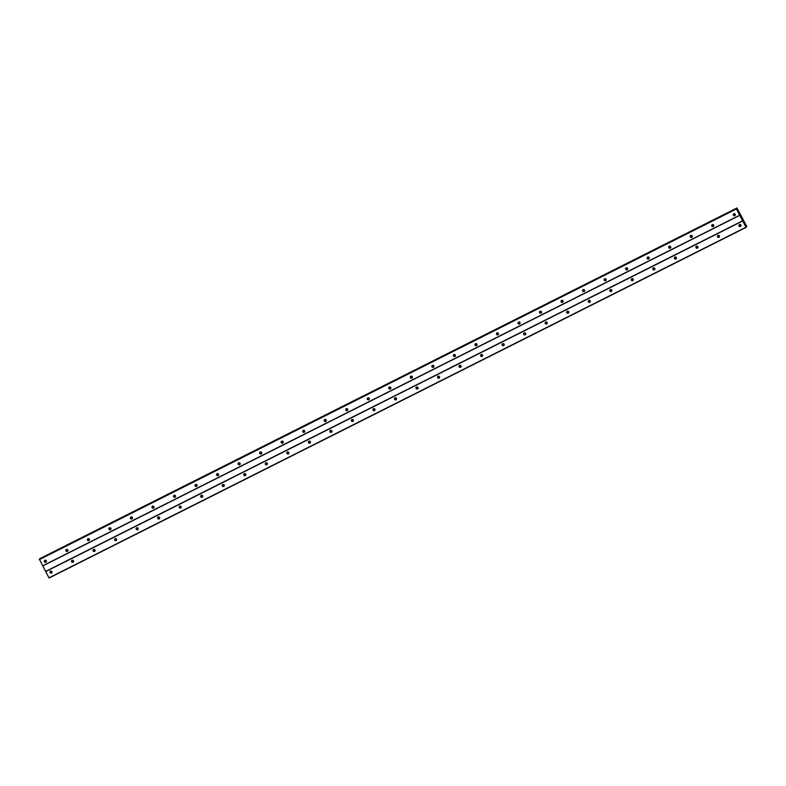 <?xml version="1.0" encoding="UTF-8"?>
<svg xmlns="http://www.w3.org/2000/svg" width="786" height="786" viewBox="0 0 786 786"><rect width="100%" height="100%" fill="white"/><g stroke="black" fill="none" stroke-linecap="round" stroke-linejoin="round"><path stroke-width="1.18" d="M734.812 215.669A1.071 1.051 38.7 0 1 733.485 214.047A1.071 1.051 38.7 0 1 735.136 214.057A1.071 1.051 38.7 0 1 734.812 215.669M735.313 215.118A1.071 1.051 38.7 0 1 733.711 213.831M713.285 226.496A1.071 1.051 38.7 0 1 711.949 224.875A1.071 1.051 38.7 0 1 713.609 224.884A1.071 1.051 38.7 0 1 713.285 226.496M713.786 225.946A1.071 1.051 38.7 0 1 712.185 224.668M691.759 237.323A1.071 1.051 38.7 0 1 690.422 235.702A1.071 1.051 38.7 0 1 692.073 235.712A1.071 1.051 38.7 0 1 691.759 237.323M692.25 236.773A1.071 1.051 38.7 0 1 690.658 235.495M670.222 248.16A1.071 1.051 38.7 0 1 668.896 246.539A1.071 1.051 38.7 0 1 670.546 246.549A1.071 1.051 38.7 0 1 670.222 248.16M670.723 247.61A1.071 1.051 38.7 0 1 669.122 246.323M648.696 258.987A1.071 1.051 38.7 0 1 647.359 257.366A1.071 1.051 38.7 0 1 649.02 257.376A1.071 1.051 38.7 0 1 648.696 258.987M649.197 258.437A1.071 1.051 38.7 0 1 647.595 257.15M627.169 269.814A1.071 1.051 38.7 0 1 625.833 268.193A1.071 1.051 38.7 0 1 627.483 268.203A1.071 1.051 38.7 0 1 627.169 269.814M627.66 269.264A1.071 1.051 38.7 0 1 626.069 267.987M605.633 280.641A1.071 1.051 38.7 0 1 604.306 279.03A1.071 1.051 38.7 0 1 605.957 279.04A1.071 1.051 38.7 0 1 605.633 280.641M606.134 280.101A1.071 1.051 38.7 0 1 604.532 278.814M584.106 291.478A1.071 1.051 38.7 0 1 582.77 289.857A1.071 1.051 38.7 0 1 584.43 289.867A1.071 1.051 38.7 0 1 584.106 291.478M584.607 290.928A1.071 1.051 38.7 0 1 583.006 289.641M562.58 302.305A1.071 1.051 38.7 0 1 561.243 300.684A1.071 1.051 38.7 0 1 562.894 300.694A1.071 1.051 38.7 0 1 562.58 302.305M563.071 301.755A1.071 1.051 38.7 0 1 561.479 300.478M541.043 313.133A1.071 1.051 38.7 0 1 539.717 311.511A1.071 1.051 38.7 0 1 541.367 311.531A1.071 1.051 38.7 0 1 541.043 313.133M541.544 312.582A1.071 1.051 38.7 0 1 539.943 311.305M519.517 323.97A1.071 1.051 38.7 0 1 518.18 322.348A1.071 1.051 38.7 0 1 519.841 322.358A1.071 1.051 38.7 0 1 519.517 323.97M520.018 323.419A1.071 1.051 38.7 0 1 518.416 322.132M497.98 334.797A1.071 1.051 38.7 0 1 496.654 333.176A1.071 1.051 38.7 0 1 498.304 333.185A1.071 1.051 38.7 0 1 497.98 334.797M498.481 334.247A1.071 1.051 38.7 0 1 496.88 332.959M476.454 345.624A1.071 1.051 38.7 0 1 475.127 344.003A1.071 1.051 38.7 0 1 476.778 344.013A1.071 1.051 38.7 0 1 476.454 345.624M476.955 345.074A1.071 1.051 38.7 0 1 475.353 343.796M454.927 356.451A1.071 1.051 38.7 0 1 453.591 354.84A1.071 1.051 38.7 0 1 455.251 354.85A1.071 1.051 38.7 0 1 454.927 356.451M455.418 355.911A1.071 1.051 38.7 0 1 453.827 354.624M433.391 367.288A1.071 1.051 38.7 0 1 432.064 365.667A1.071 1.051 38.7 0 1 433.715 365.677A1.071 1.051 38.7 0 1 433.391 367.288M433.892 366.738A1.071 1.051 38.7 0 1 432.29 365.451M411.864 378.115A1.071 1.051 38.7 0 1 410.528 376.494A1.071 1.051 38.7 0 1 412.188 376.504A1.071 1.051 38.7 0 1 411.864 378.115M412.365 377.565A1.071 1.051 38.7 0 1 410.764 376.288M390.337 388.942A1.071 1.051 38.7 0 1 389.001 387.321A1.071 1.051 38.7 0 1 390.652 387.341A1.071 1.051 38.7 0 1 390.337 388.942M390.829 388.392A1.071 1.051 38.7 0 1 389.237 387.115M368.801 399.779A1.071 1.051 38.7 0 1 367.475 398.158A1.071 1.051 38.7 0 1 369.125 398.168A1.071 1.051 38.7 0 1 368.801 399.779M369.302 399.229A1.071 1.051 38.7 0 1 367.701 397.942M347.274 410.606A1.071 1.051 38.7 0 1 345.938 408.985A1.071 1.051 38.7 0 1 347.599 408.995A1.071 1.051 38.7 0 1 347.274 410.606M347.776 410.056A1.071 1.051 38.7 0 1 346.174 408.769M325.748 421.434A1.071 1.051 38.7 0 1 324.412 419.812A1.071 1.051 38.7 0 1 326.062 419.822A1.071 1.051 38.7 0 1 325.748 421.434M326.239 420.883A1.071 1.051 38.7 0 1 324.647 419.606M304.211 432.261A1.071 1.051 38.7 0 1 302.885 430.649A1.071 1.051 38.7 0 1 304.536 430.659A1.071 1.051 38.7 0 1 304.211 432.261M304.713 431.72A1.071 1.051 38.7 0 1 303.111 430.433M282.685 443.098A1.071 1.051 38.7 0 1 281.349 441.477A1.071 1.051 38.7 0 1 283.009 441.486A1.071 1.051 38.7 0 1 282.685 443.098M283.186 442.547A1.071 1.051 38.7 0 1 281.585 441.26M261.158 453.925A1.071 1.051 38.7 0 1 259.822 452.304A1.071 1.051 38.7 0 1 261.473 452.314A1.071 1.051 38.7 0 1 261.158 453.925M261.65 453.375A1.071 1.051 38.7 0 1 260.058 452.097M239.622 464.752A1.071 1.051 38.7 0 1 238.296 463.141A1.071 1.051 38.7 0 1 239.946 463.151A1.071 1.051 38.7 0 1 239.622 464.752M240.123 464.202A1.071 1.051 38.7 0 1 238.522 462.925M218.095 475.589A1.071 1.051 38.7 0 1 216.759 473.968A1.071 1.051 38.7 0 1 218.42 473.978A1.071 1.051 38.7 0 1 218.095 475.589M218.596 475.039A1.071 1.051 38.7 0 1 216.995 473.752M196.559 486.416A1.071 1.051 38.7 0 1 195.233 484.795A1.071 1.051 38.7 0 1 196.883 484.805A1.071 1.051 38.7 0 1 196.559 486.416M197.06 485.866A1.071 1.051 38.7 0 1 195.468 484.579M175.032 497.243A1.071 1.051 38.7 0 1 173.706 495.622A1.071 1.051 38.7 0 1 175.357 495.632A1.071 1.051 38.7 0 1 175.032 497.243M175.533 496.693A1.071 1.051 38.7 0 1 173.932 495.416M153.506 508.07A1.071 1.051 38.7 0 1 152.17 506.459A1.071 1.051 38.7 0 1 153.83 506.469A1.071 1.051 38.7 0 1 153.506 508.07M154.007 507.53A1.071 1.051 38.7 0 1 152.405 506.243M131.969 518.907A1.071 1.051 38.7 0 1 130.643 517.286A1.071 1.051 38.7 0 1 132.294 517.296A1.071 1.051 38.7 0 1 131.969 518.907M132.47 518.357A1.071 1.051 38.7 0 1 130.869 517.07M110.443 529.735A1.071 1.051 38.7 0 1 109.107 528.113A1.071 1.051 38.7 0 1 110.767 528.123A1.071 1.051 38.7 0 1 110.443 529.735M110.944 529.184A1.071 1.051 38.7 0 1 109.342 527.907M88.916 540.562A1.071 1.051 38.7 0 1 87.58 538.95A1.071 1.051 38.7 0 1 89.24 538.96A1.071 1.051 38.7 0 1 88.916 540.562M89.407 540.021A1.071 1.051 38.7 0 1 87.816 538.734M67.38 551.399A1.071 1.051 38.7 0 1 66.053 549.778A1.071 1.051 38.7 0 1 67.704 549.787A1.071 1.051 38.7 0 1 67.38 551.399M67.881 550.848A1.071 1.051 38.7 0 1 66.279 549.561M45.853 562.226A1.071 1.051 38.7 0 1 44.517 560.605A1.071 1.051 38.7 0 1 46.178 560.615A1.071 1.051 38.7 0 1 45.853 562.226M46.354 561.676A1.071 1.051 38.7 0 1 44.753 560.398M740.481 226.496A1.071 1.051 38.7 0 1 739.145 224.875A1.071 1.051 38.7 0 1 740.795 224.884A1.071 1.051 38.7 0 1 740.481 226.496M740.972 225.946A1.071 1.051 38.7 0 1 739.38 224.658M718.944 237.323A1.071 1.051 38.7 0 1 717.618 235.702A1.071 1.051 38.7 0 1 719.269 235.712A1.071 1.051 38.7 0 1 718.944 237.323M719.445 236.773A1.071 1.051 38.7 0 1 717.844 235.495M697.418 248.15A1.071 1.051 38.7 0 1 696.082 246.539A1.071 1.051 38.7 0 1 697.742 246.549A1.071 1.051 38.7 0 1 697.418 248.15M697.919 247.61A1.071 1.051 38.7 0 1 696.317 246.323M675.891 258.987A1.071 1.051 38.7 0 1 674.555 257.366A1.071 1.051 38.7 0 1 676.206 257.376A1.071 1.051 38.7 0 1 675.891 258.987M676.382 258.437A1.071 1.051 38.7 0 1 674.791 257.15M654.355 269.814A1.071 1.051 38.7 0 1 653.028 268.193A1.071 1.051 38.7 0 1 654.679 268.203A1.071 1.051 38.7 0 1 654.355 269.814M654.856 269.264A1.071 1.051 38.7 0 1 653.254 267.987M632.828 280.641A1.071 1.051 38.7 0 1 631.492 279.03A1.071 1.051 38.7 0 1 633.152 279.04A1.071 1.051 38.7 0 1 632.828 280.641M633.329 280.091A1.071 1.051 38.7 0 1 631.728 278.814M611.292 291.478A1.071 1.051 38.7 0 1 609.965 289.857A1.071 1.051 38.7 0 1 611.616 289.867A1.071 1.051 38.7 0 1 611.292 291.478M611.793 290.928A1.071 1.051 38.7 0 1 610.191 289.641M589.765 302.305A1.071 1.051 38.7 0 1 588.439 300.684A1.071 1.051 38.7 0 1 590.09 300.694A1.071 1.051 38.7 0 1 589.765 302.305M590.266 301.755A1.071 1.051 38.7 0 1 588.665 300.468M568.239 313.133A1.071 1.051 38.7 0 1 566.903 311.511A1.071 1.051 38.7 0 1 568.563 311.521A1.071 1.051 38.7 0 1 568.239 313.133M568.73 312.582A1.071 1.051 38.7 0 1 567.138 311.305M546.702 323.96A1.071 1.051 38.7 0 1 545.376 322.348A1.071 1.051 38.7 0 1 547.027 322.358A1.071 1.051 38.7 0 1 546.702 323.96M547.203 323.419A1.071 1.051 38.7 0 1 545.602 322.132M525.176 334.797A1.071 1.051 38.7 0 1 523.84 333.176A1.071 1.051 38.7 0 1 525.5 333.185A1.071 1.051 38.7 0 1 525.176 334.797M525.677 334.247A1.071 1.051 38.7 0 1 524.075 332.959M503.649 345.624A1.071 1.051 38.7 0 1 502.313 344.003A1.071 1.051 38.7 0 1 503.964 344.013A1.071 1.051 38.7 0 1 503.649 345.624M504.14 345.074A1.071 1.051 38.7 0 1 502.549 343.796M482.113 356.451A1.071 1.051 38.7 0 1 480.786 354.84A1.071 1.051 38.7 0 1 482.437 354.85A1.071 1.051 38.7 0 1 482.113 356.451M482.614 355.911A1.071 1.051 38.7 0 1 481.012 354.624M460.586 367.288A1.071 1.051 38.7 0 1 459.25 365.667A1.071 1.051 38.7 0 1 460.91 365.677A1.071 1.051 38.7 0 1 460.586 367.288M461.087 366.738A1.071 1.051 38.7 0 1 459.486 365.451M439.06 378.115A1.071 1.051 38.7 0 1 437.723 376.494A1.071 1.051 38.7 0 1 439.374 376.504A1.071 1.051 38.7 0 1 439.06 378.115M439.551 377.565A1.071 1.051 38.7 0 1 437.959 376.288M417.523 388.942A1.071 1.051 38.7 0 1 416.197 387.321A1.071 1.051 38.7 0 1 417.847 387.331A1.071 1.051 38.7 0 1 417.523 388.942M418.024 388.392A1.071 1.051 38.7 0 1 416.423 387.115M395.997 399.779A1.071 1.051 38.7 0 1 394.66 398.158A1.071 1.051 38.7 0 1 396.321 398.168A1.071 1.051 38.7 0 1 395.997 399.779M396.498 399.229A1.071 1.051 38.7 0 1 394.896 397.942M374.47 410.606A1.071 1.051 38.7 0 1 373.134 408.985A1.071 1.051 38.7 0 1 374.784 408.995A1.071 1.051 38.7 0 1 374.47 410.606M374.961 410.056A1.071 1.051 38.7 0 1 373.37 408.769M352.934 421.434A1.071 1.051 38.7 0 1 351.607 419.812A1.071 1.051 38.7 0 1 353.258 419.822A1.071 1.051 38.7 0 1 352.934 421.434M353.435 420.883A1.071 1.051 38.7 0 1 351.833 419.606M331.407 432.261A1.071 1.051 38.7 0 1 330.071 430.649A1.071 1.051 38.7 0 1 331.731 430.659A1.071 1.051 38.7 0 1 331.407 432.261M331.908 431.72A1.071 1.051 38.7 0 1 330.307 430.433M309.871 443.098A1.071 1.051 38.7 0 1 308.544 441.477A1.071 1.051 38.7 0 1 310.195 441.486A1.071 1.051 38.7 0 1 309.871 443.098M310.372 442.547A1.071 1.051 38.7 0 1 308.78 441.26M288.344 453.925A1.071 1.051 38.7 0 1 287.018 452.304A1.071 1.051 38.7 0 1 288.668 452.314A1.071 1.051 38.7 0 1 288.344 453.925M288.845 453.375A1.071 1.051 38.7 0 1 287.244 452.097M266.818 464.752A1.071 1.051 38.7 0 1 265.481 463.131A1.071 1.051 38.7 0 1 267.142 463.151A1.071 1.051 38.7 0 1 266.818 464.752M267.319 464.202A1.071 1.051 38.7 0 1 265.717 462.925M245.281 475.589A1.071 1.051 38.7 0 1 243.955 473.968A1.071 1.051 38.7 0 1 245.605 473.978A1.071 1.051 38.7 0 1 245.281 475.589M245.782 475.039A1.071 1.051 38.7 0 1 244.181 473.752M223.755 486.416A1.071 1.051 38.7 0 1 222.418 484.795A1.071 1.051 38.7 0 1 224.079 484.805A1.071 1.051 38.7 0 1 223.755 486.416M224.256 485.866A1.071 1.051 38.7 0 1 222.654 484.579M202.228 497.243A1.071 1.051 38.7 0 1 200.892 495.622A1.071 1.051 38.7 0 1 202.552 495.632A1.071 1.051 38.7 0 1 202.228 497.243M202.719 496.693A1.071 1.051 38.7 0 1 201.128 495.416M180.692 508.07A1.071 1.051 38.7 0 1 179.365 506.459A1.071 1.051 38.7 0 1 181.016 506.469A1.071 1.051 38.7 0 1 180.692 508.07M181.193 507.53A1.071 1.051 38.7 0 1 179.591 506.243M159.165 518.907A1.071 1.051 38.7 0 1 157.829 517.286A1.071 1.051 38.7 0 1 159.489 517.296A1.071 1.051 38.7 0 1 159.165 518.907M159.666 518.357A1.071 1.051 38.7 0 1 158.065 517.07M137.638 529.735A1.071 1.051 38.7 0 1 136.302 528.113A1.071 1.051 38.7 0 1 137.953 528.123A1.071 1.051 38.7 0 1 137.638 529.735M138.13 529.184A1.071 1.051 38.7 0 1 136.538 527.907M116.102 540.562A1.071 1.051 38.7 0 1 114.776 538.941A1.071 1.051 38.7 0 1 116.426 538.96A1.071 1.051 38.7 0 1 116.102 540.562M116.603 540.011A1.071 1.051 38.7 0 1 115.002 538.734M94.575 551.399A1.071 1.051 38.7 0 1 93.239 549.778A1.071 1.051 38.7 0 1 94.9 549.787A1.071 1.051 38.7 0 1 94.575 551.399M95.077 550.848A1.071 1.051 38.7 0 1 93.475 549.561M73.049 562.226A1.071 1.051 38.7 0 1 71.713 560.605A1.071 1.051 38.7 0 1 73.363 560.615A1.071 1.051 38.7 0 1 73.049 562.226M73.54 561.676A1.071 1.051 38.7 0 1 71.948 560.389M51.512 573.053A1.071 1.051 38.7 0 1 50.186 571.432A1.071 1.051 38.7 0 1 51.837 571.442A1.071 1.051 38.7 0 1 51.512 573.053M52.014 572.503A1.071 1.051 38.7 0 1 50.412 571.226M39.379 559.259L49.066 578.024L746.101 227.4L736.413 208.978L737.17 209.233L736.934 207.976L746.445 225.828L746.612 226.771L745.855 226.152L746.101 227.4M39.919 558.984L736.865 208.162M39.899 558.6L736.934 207.976L39.831 558.787M741.257 216.877L741.542 217.378M741.139 217.034L741.404 217.555L741.129 217.034M741.404 217.545L741.237 216.798M42.749 565.949L739.783 215.335M45.608 571.422L742.642 220.807M42.641 565.822L739.675 215.207M39.379 559.603L736.413 208.978M39.3 559.347L736.335 208.722M48.919 577.848L745.953 227.223M45.667 571.618L742.701 220.994M39.359 559.268L736.394 208.644L39.369 559.259M39.811 558.708L736.846 208.094M746.101 227.026L746.602 226.771L746.101 227.026"/></g></svg>
